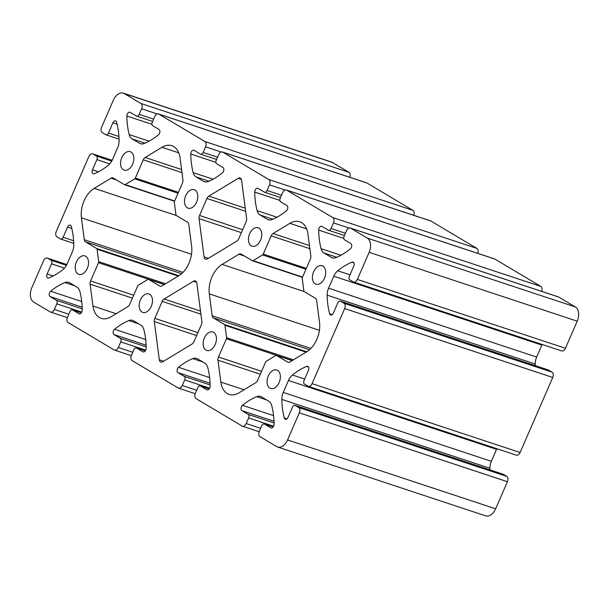 <?xml version="1.0" encoding="UTF-8"?>
<svg xmlns="http://www.w3.org/2000/svg" width="609" height="609" viewBox="0 0 609 609"><rect width="100%" height="100%" fill="white"/><g stroke="black" fill="none" stroke-linecap="round" stroke-linejoin="round"><path stroke-width="0.91" d="M201.868 321.491L196.867 283.254A4.286 2.748 -71.7 0 0 195.314 280.939A4.286 2.748 -71.7 0 0 193.472 281.244L164.11 299.034A4.286 2.748 -71.7 0 0 162.2 301.379L154.815 318.37A4.286 2.748 -71.7 0 0 154.313 321.552L159.322 359.782A4.286 2.748 -71.7 0 0 160.875 362.096A4.286 2.748 -71.7 0 0 162.71 361.799L192.079 344.009A4.286 2.748 -71.7 0 0 193.982 341.664L201.366 324.673A4.286 2.748 -71.7 0 0 201.868 321.491M101.581 127.296L113.365 100.196A11.434 7.338 108.3 0 1 123.353 93.147A11.434 7.338 108.3 0 1 124.289 93.573L140.915 103.461A4.286 2.748 108.3 0 1 141.615 108.798L139.179 114.401A2.855 1.835 108.3 0 1 136.682 116.167A2.855 1.835 108.3 0 1 136.446 116.053L130.189 112.33A3.098 1.987 -71.7 0 0 129.93 112.216A3.098 1.987 -71.7 0 0 126.832 115.999A71.451 45.865 -71.7 0 0 129.23 134.589A11.434 7.338 -71.7 0 0 132.153 138.921L139.484 143.282A11.434 7.338 -71.7 0 0 140.428 143.709A11.434 7.338 -71.7 0 0 144.196 143.488A71.451 45.865 -71.7 0 0 158.454 134.81A3.098 1.987 -71.7 0 0 159.885 131.947A3.098 1.987 -71.7 0 0 159.018 129.481L152.752 125.751A2.855 1.835 108.3 0 1 152.288 122.196L154.724 116.593A4.286 2.748 108.3 0 1 158.469 113.952A4.286 2.748 108.3 0 1 158.82 114.111L204.86 141.494A4.286 2.748 108.3 0 1 205.56 146.83L203.124 152.433A2.855 1.835 108.3 0 1 200.627 154.191A2.855 1.835 108.3 0 1 200.391 154.085L194.134 150.362A3.098 1.987 -71.7 0 0 193.875 150.248A3.098 1.987 -71.7 0 0 190.784 154.031A71.451 45.865 -71.7 0 0 193.175 172.621A11.434 7.338 -71.7 0 0 196.098 176.953L203.429 181.315A11.434 7.338 -71.7 0 0 204.373 181.741A11.434 7.338 -71.7 0 0 208.141 181.52A71.451 45.865 -71.7 0 0 222.399 172.834A3.098 1.987 -71.7 0 0 223.83 169.98A3.098 1.987 -71.7 0 0 222.963 167.505L216.697 163.783A2.855 1.835 108.3 0 1 216.233 160.228L218.669 154.625A4.286 2.748 108.3 0 1 222.414 151.984A4.286 2.748 108.3 0 1 222.765 152.143L268.805 179.526A4.286 2.748 108.3 0 1 269.505 184.862L267.069 190.465A2.855 1.835 108.3 0 1 264.572 192.223A2.855 1.835 108.3 0 1 264.336 192.117L258.079 188.394A3.098 1.987 -71.7 0 0 257.82 188.28A3.098 1.987 -71.7 0 0 254.729 192.063A71.451 45.865 -71.7 0 0 257.127 210.653A11.434 7.338 -71.7 0 0 260.043 214.985L267.374 219.339A11.434 7.338 -71.7 0 0 268.318 219.773A11.434 7.338 -71.7 0 0 272.086 219.552A71.451 45.865 -71.7 0 0 286.344 210.866A3.098 1.987 -71.7 0 0 287.775 208.012A3.098 1.987 -71.7 0 0 286.908 205.537L280.642 201.815A2.855 1.835 108.3 0 1 280.178 198.26L282.614 192.657A4.286 2.748 108.3 0 1 286.359 190.008A4.286 2.748 108.3 0 1 286.71 190.175L332.75 217.558A4.286 2.748 108.3 0 1 333.45 222.886L331.014 228.489A2.855 1.835 108.3 0 1 328.517 230.255A2.855 1.835 108.3 0 1 328.281 230.149L322.024 226.426A3.098 1.987 -71.7 0 0 321.765 226.304A3.098 1.987 -71.7 0 0 318.674 230.095A71.451 45.865 -71.7 0 0 321.072 248.685A11.434 7.338 -71.7 0 0 323.988 253.009L331.319 257.371A11.434 7.338 -71.7 0 0 332.263 257.805A11.434 7.338 -71.7 0 0 336.031 257.584A71.451 45.865 -71.7 0 0 350.289 248.898A3.098 1.987 -71.7 0 0 351.72 246.036A3.098 1.987 -71.7 0 0 350.853 243.57L344.587 239.847A2.855 1.835 108.3 0 1 344.123 236.284L346.559 230.682A4.286 2.748 108.3 0 1 350.304 228.04A4.286 2.748 108.3 0 1 350.662 228.2L367.288 238.089A11.434 7.338 108.3 0 1 369.145 252.316L357.361 279.417A4.286 2.748 108.3 0 1 353.616 282.066A4.286 2.748 108.3 0 1 353.266 281.898L349.825 279.858A2.855 1.835 108.3 0 1 349.36 276.303L353.799 266.095A3.098 1.987 -71.7 0 0 353.037 262.121A3.098 1.987 -71.7 0 0 352.025 262.182A71.451 45.865 -71.7 0 0 337.759 270.777A11.434 7.338 -71.7 0 0 333.793 276.25L328.594 288.194A11.434 7.338 -71.7 0 0 327.155 295.167A71.451 45.865 -71.7 0 0 329.621 313.719A3.098 1.987 -71.7 0 0 330.664 314.998A3.098 1.987 -71.7 0 0 333.367 313.087L337.805 302.879A2.855 1.835 108.3 0 1 340.302 301.12A2.855 1.835 108.3 0 1 340.538 301.227L343.971 303.267A4.286 2.748 108.3 0 1 344.671 308.603L312.036 383.655A4.286 2.748 108.3 0 1 308.291 386.296A4.286 2.748 108.3 0 1 307.941 386.136L304.508 384.096A2.855 1.835 108.3 0 1 304.036 380.534L308.474 370.333A3.098 1.987 -71.7 0 0 307.72 366.359A3.098 1.987 -71.7 0 0 306.708 366.412A71.451 45.865 -71.7 0 0 292.434 375.015A11.434 7.338 -71.7 0 0 288.468 380.48L283.269 392.432A11.434 7.338 -71.7 0 0 281.83 399.405A71.451 45.865 -71.7 0 0 284.296 417.957A3.098 1.987 -71.7 0 0 285.339 419.236A3.098 1.987 -71.7 0 0 288.042 417.325L292.48 407.116A2.855 1.835 108.3 0 1 294.977 405.358A2.855 1.835 108.3 0 1 295.213 405.465L298.654 407.505A4.286 2.748 108.3 0 1 299.346 412.841L287.562 439.942A11.434 7.338 108.3 0 1 277.575 446.991A11.434 7.338 108.3 0 1 276.638 446.564L260.013 436.676A4.286 2.748 108.3 0 1 259.312 431.339L261.748 425.737A2.855 1.835 108.3 0 1 264.245 423.978A2.855 1.835 108.3 0 1 264.481 424.085L270.739 427.807A3.098 1.987 -71.7 0 0 270.997 427.921A3.098 1.987 -71.7 0 0 274.096 424.138A71.451 45.865 -71.7 0 0 271.698 405.548A11.434 7.338 -71.7 0 0 268.775 401.217L261.444 396.855A11.434 7.338 -71.7 0 0 260.5 396.429A11.434 7.338 -71.7 0 0 256.732 396.649A71.451 45.865 -71.7 0 0 242.473 405.335A3.098 1.987 -71.7 0 0 241.042 408.19A3.098 1.987 -71.7 0 0 241.918 410.664L248.175 414.386A2.855 1.835 108.3 0 1 248.639 417.941L246.203 423.544A4.286 2.748 108.3 0 1 242.458 426.186A4.286 2.748 108.3 0 1 242.108 426.026L196.068 398.644A4.286 2.748 108.3 0 1 195.367 393.307L197.803 387.705A2.855 1.835 108.3 0 1 200.3 385.946A2.855 1.835 108.3 0 1 200.536 386.053L206.794 389.775A3.098 1.987 -71.7 0 0 207.052 389.889A3.098 1.987 -71.7 0 0 210.151 386.106A71.451 45.865 -71.7 0 0 207.753 367.516A11.434 7.338 -71.7 0 0 204.83 363.185L197.499 358.83A11.434 7.338 -71.7 0 0 196.555 358.397A11.434 7.338 -71.7 0 0 192.787 358.617A71.451 45.865 -71.7 0 0 178.528 367.303A3.098 1.987 -71.7 0 0 177.097 370.158A3.098 1.987 -71.7 0 0 177.973 372.632L184.23 376.354A2.855 1.835 108.3 0 1 184.694 379.909L182.258 385.512A4.286 2.748 108.3 0 1 178.513 388.161A4.286 2.748 108.3 0 1 178.163 387.994L132.123 360.612A4.286 2.748 108.3 0 1 131.422 355.283L133.858 349.68A2.855 1.835 108.3 0 1 136.355 347.914A2.855 1.835 108.3 0 1 136.591 348.021L142.849 351.743A3.098 1.987 -71.7 0 0 143.107 351.865A3.098 1.987 -71.7 0 0 146.206 348.074A71.451 45.865 -71.7 0 0 143.808 329.484A11.434 7.338 -71.7 0 0 140.885 325.16L133.554 320.798A11.434 7.338 -71.7 0 0 132.61 320.364A11.434 7.338 -71.7 0 0 128.842 320.585A71.451 45.865 -71.7 0 0 114.583 329.271A3.098 1.987 -71.7 0 0 113.152 332.133A3.098 1.987 -71.7 0 0 114.02 334.6L120.285 338.322A2.855 1.835 108.3 0 1 120.749 341.885L118.313 347.48A4.286 2.748 108.3 0 1 114.568 350.129A4.286 2.748 108.3 0 1 114.218 349.969L68.178 322.587A4.286 2.748 108.3 0 1 67.477 317.251L69.913 311.648A2.855 1.835 108.3 0 1 72.41 309.882A2.855 1.835 108.3 0 1 72.646 309.989L78.904 313.719A3.098 1.987 -71.7 0 0 79.162 313.833A3.098 1.987 -71.7 0 0 82.253 310.042A71.451 45.865 -71.7 0 0 79.863 291.46A11.434 7.338 -71.7 0 0 76.94 287.128L69.609 282.766A11.434 7.338 -71.7 0 0 68.665 282.34A11.434 7.338 -71.7 0 0 64.897 282.561A71.451 45.865 -71.7 0 0 50.638 291.239A3.098 1.987 -71.7 0 0 49.207 294.101A3.098 1.987 -71.7 0 0 50.075 296.568L56.34 300.298A2.855 1.835 108.3 0 1 56.804 303.853L54.368 309.456A4.286 2.748 108.3 0 1 50.623 312.097A4.286 2.748 108.3 0 1 50.273 311.937L33.647 302.049A11.434 7.338 108.3 0 1 31.782 287.821L43.566 260.721A4.286 2.748 108.3 0 1 47.312 258.079A4.286 2.748 108.3 0 1 47.662 258.239L51.103 260.279A2.855 1.835 108.3 0 1 51.567 263.842L47.129 274.042A3.098 1.987 -71.7 0 0 47.89 278.016A3.098 1.987 -71.7 0 0 48.903 277.963A71.451 45.865 -71.7 0 0 63.169 269.361A11.434 7.338 -71.7 0 0 67.135 263.895L72.334 251.943A11.434 7.338 -71.7 0 0 73.773 244.97A71.451 45.865 -71.7 0 0 71.314 226.419A3.098 1.987 -71.7 0 0 70.263 225.14A3.098 1.987 -71.7 0 0 67.561 227.05L63.123 237.259A2.855 1.835 108.3 0 1 60.626 239.017A2.855 1.835 108.3 0 1 60.39 238.911L56.957 236.871A4.286 2.748 108.3 0 1 56.256 231.534L88.891 156.483A4.286 2.748 108.3 0 1 92.637 153.841A4.286 2.748 108.3 0 1 92.987 154.001L96.428 156.049A2.855 1.835 108.3 0 1 96.892 159.604L92.454 169.804A3.098 1.987 -71.7 0 0 93.215 173.778A3.098 1.987 -71.7 0 0 94.228 173.725A71.451 45.865 -71.7 0 0 108.493 165.123A11.434 7.338 -71.7 0 0 112.459 159.657L117.659 147.705A11.434 7.338 -71.7 0 0 119.098 140.732A71.451 45.865 -71.7 0 0 116.631 122.181A3.098 1.987 -71.7 0 0 115.588 120.909A3.098 1.987 -71.7 0 0 112.886 122.82L108.448 133.021A2.855 1.835 108.3 0 1 105.951 134.787A2.855 1.835 108.3 0 1 105.715 134.68L102.282 132.633A4.286 2.748 108.3 0 1 101.581 127.296M269.871 388.093A9.721 6.235 108.3 0 1 268.029 376.628A9.721 6.235 108.3 0 1 276.775 370.006A9.721 6.235 108.3 0 1 279.645 381.196A9.721 6.235 108.3 0 1 270.67 388.458A9.721 6.235 108.3 0 1 269.871 388.093M315.196 283.855A9.721 6.235 108.3 0 1 313.353 272.39A9.721 6.235 108.3 0 1 322.1 265.768A9.721 6.235 108.3 0 1 324.962 276.958A9.721 6.235 108.3 0 1 315.995 284.22A9.721 6.235 108.3 0 1 315.196 283.855M205.926 350.061A9.721 6.235 108.3 0 1 204.084 338.604A9.721 6.235 108.3 0 1 212.83 331.981A9.721 6.235 108.3 0 1 215.7 343.164A9.721 6.235 108.3 0 1 206.725 350.426A9.721 6.235 108.3 0 1 205.926 350.061M251.243 245.823A9.721 6.235 108.3 0 1 249.408 234.366A9.721 6.235 108.3 0 1 258.155 227.743A9.721 6.235 108.3 0 1 261.017 238.926A9.721 6.235 108.3 0 1 252.042 246.188A9.721 6.235 108.3 0 1 251.243 245.823M141.981 312.036A9.721 6.235 108.3 0 1 140.139 300.572A9.721 6.235 108.3 0 1 148.885 293.949A9.721 6.235 108.3 0 1 151.748 305.132A9.721 6.235 108.3 0 1 142.78 312.402A9.721 6.235 108.3 0 1 141.981 312.036M187.298 207.798A9.721 6.235 108.3 0 1 185.463 196.334A9.721 6.235 108.3 0 1 194.202 189.711A9.721 6.235 108.3 0 1 197.072 200.894A9.721 6.235 108.3 0 1 188.097 208.164A9.721 6.235 108.3 0 1 187.298 207.798M78.028 274.004A9.721 6.235 108.3 0 1 76.194 262.54A9.721 6.235 108.3 0 1 84.94 255.917A9.721 6.235 108.3 0 1 87.803 267.1A9.721 6.235 108.3 0 1 78.827 274.37A9.721 6.235 108.3 0 1 78.028 274.004M123.353 169.766A9.721 6.235 108.3 0 1 121.518 158.302A9.721 6.235 108.3 0 1 130.257 151.679A9.721 6.235 108.3 0 1 133.127 162.862A9.721 6.235 108.3 0 1 124.152 170.132A9.721 6.235 108.3 0 1 123.353 169.766M206.946 198.481L199.562 215.464A4.286 2.748 -71.7 0 0 199.059 218.646L204.061 256.884A4.286 2.748 -71.7 0 0 205.614 259.198A4.286 2.748 -71.7 0 0 207.456 258.901L236.825 241.103A4.286 2.748 -71.7 0 0 238.728 238.758L246.112 221.775A4.286 2.748 -71.7 0 0 246.615 218.593L241.606 180.355A4.286 2.748 -71.7 0 0 240.06 178.041A4.286 2.748 -71.7 0 0 238.218 178.338L208.849 196.128A4.286 2.748 -71.7 0 0 206.946 198.481L245.655 211.293M212.168 315.767L209.306 293.881A22.868 14.677 108.3 0 1 222.125 264.397L238.934 254.212A4.286 2.748 108.3 0 1 240.776 253.915A4.286 2.748 108.3 0 1 241.126 254.075L252.324 260.736A1.431 0.913 -71.7 0 0 252.446 260.789A1.431 0.913 -71.7 0 0 253.055 260.69L262.593 254.912A1.431 0.913 -71.7 0 0 263.233 254.128L271.165 235.873A4.286 2.748 108.3 0 1 273.068 233.529L289.884 223.343A22.868 14.677 108.3 0 1 299.697 221.752A22.868 14.677 108.3 0 1 307.971 234.1L310.834 255.986A4.286 2.748 108.3 0 1 310.331 259.168L302.399 277.422A1.431 0.913 -71.7 0 0 302.231 278.48L303.853 290.904A1.431 0.913 -71.7 0 0 304.256 291.62L315.454 298.281A4.286 2.748 108.3 0 1 316.65 300.435L319.512 322.321A22.868 14.677 108.3 0 1 306.692 351.804L289.884 361.99A4.286 2.748 108.3 0 1 288.042 362.286A4.286 2.748 108.3 0 1 287.692 362.127L276.494 355.466A1.431 0.913 -71.7 0 0 276.379 355.412A1.431 0.913 -71.7 0 0 275.763 355.511L266.224 361.289A1.431 0.913 -71.7 0 0 265.593 362.073L257.653 380.328A4.286 2.748 108.3 0 1 255.75 382.673L238.941 392.858A22.868 14.677 108.3 0 1 229.121 394.442A22.868 14.677 108.3 0 1 220.854 382.102L217.984 360.216A4.286 2.748 108.3 0 1 218.486 357.034L226.426 338.779A1.431 0.913 -71.7 0 0 226.594 337.713L224.965 325.297A1.431 0.913 -71.7 0 0 224.569 324.582L213.371 317.921A4.286 2.748 108.3 0 1 212.168 315.767L310.864 348.432M124.434 184.672L113.236 178.018A4.286 2.748 -71.7 0 0 112.886 177.851A4.286 2.748 -71.7 0 0 111.044 178.155L94.235 188.341A22.868 14.677 -71.7 0 0 81.416 217.816L84.278 239.71A4.286 2.748 -71.7 0 0 85.473 241.857L96.671 248.518A1.431 0.913 108.3 0 1 97.075 249.241L98.696 261.657A1.431 0.913 108.3 0 1 98.529 262.715L90.596 280.97A4.286 2.748 -71.7 0 0 90.094 284.152L92.964 306.038A22.868 14.677 -71.7 0 0 101.231 318.385A22.868 14.677 -71.7 0 0 111.044 316.794L127.86 306.609A4.286 2.748 -71.7 0 0 129.763 304.264L137.703 286.009A1.431 0.913 108.3 0 1 138.334 285.225L147.873 279.447A1.431 0.913 108.3 0 1 148.482 279.348A1.431 0.913 108.3 0 1 148.604 279.402L159.802 286.063A4.286 2.748 -71.7 0 0 160.152 286.222A4.286 2.748 -71.7 0 0 161.994 285.925L178.802 275.74A22.868 14.677 -71.7 0 0 191.622 246.257L188.76 224.371A4.286 2.748 -71.7 0 0 187.564 222.216L176.366 215.556A1.431 0.913 108.3 0 1 175.963 214.84L174.341 202.424A1.431 0.913 108.3 0 1 174.501 201.366L182.441 183.111A4.286 2.748 -71.7 0 0 182.944 179.929L180.074 158.043A22.868 14.677 -71.7 0 0 171.807 145.696A22.868 14.677 -71.7 0 0 161.986 147.287L145.178 157.472A4.286 2.748 -71.7 0 0 143.275 159.817L135.335 178.072A1.431 0.913 108.3 0 1 134.703 178.848L125.165 184.626A1.431 0.913 108.3 0 1 124.556 184.733A1.431 0.913 108.3 0 1 124.434 184.672M123.353 93.147L331.425 162.009A11.434 7.338 108.3 0 1 332.362 162.436L348.987 172.324A4.286 2.748 108.3 0 1 349.84 177.28M158.469 113.952L366.542 182.814A4.286 2.748 108.3 0 1 366.892 182.974L412.932 210.356A4.286 2.748 108.3 0 1 413.785 215.312M222.414 151.984L430.487 220.839A4.286 2.748 108.3 0 1 430.837 221.006L476.877 248.388A4.286 2.748 108.3 0 1 477.73 253.344M286.359 190.008L494.432 258.871A4.286 2.748 108.3 0 1 494.782 259.031L540.822 286.413A4.286 2.748 108.3 0 1 541.675 291.376M350.304 228.04L558.377 296.903A4.286 2.748 108.3 0 1 558.727 297.063L575.353 306.951A11.434 7.338 108.3 0 1 577.218 321.179L565.434 348.279A4.286 2.748 108.3 0 1 561.688 350.921L353.616 282.066M542.162 344.458A11.434 7.338 -71.7 0 0 541.865 345.105L536.666 357.057A11.434 7.338 -71.7 0 0 535.227 364.03A71.451 45.865 -71.7 0 0 535.265 365.644M548.123 369.922A2.855 1.835 108.3 0 1 548.374 369.983A2.855 1.835 108.3 0 1 548.61 370.089L552.043 372.129A4.286 2.748 108.3 0 1 552.744 377.466L520.109 452.517A4.286 2.748 108.3 0 1 516.363 455.159L308.291 386.296M496.837 448.696A11.434 7.338 -71.7 0 0 496.541 449.343L491.341 461.295A11.434 7.338 -71.7 0 0 489.902 468.268A71.451 45.865 -71.7 0 0 489.948 469.882M502.798 474.16A2.855 1.835 108.3 0 1 503.049 474.213A2.855 1.835 108.3 0 1 503.285 474.32L506.718 476.367A4.286 2.748 108.3 0 1 507.419 481.704L495.635 508.804A11.434 7.338 108.3 0 1 485.647 515.853L277.575 446.991M162.2 301.379L200.917 314.191M154.815 318.37L197.91 332.628M164.11 299.034L200.506 311.077M124.289 93.573L332.362 162.436M154.313 321.552L196.638 335.559M159.322 359.782L163.669 361.221M193.472 281.244L196.616 282.279M199.059 218.646L241.377 232.653M199.562 215.464L242.656 229.73M204.061 256.884L208.407 258.323M238.218 178.338L241.354 179.381M208.849 196.128L245.252 208.179M125.165 184.626L174.661 201.008M124.678 184.755L174.547 201.259L124.556 184.733M209.306 293.881L319.405 330.322M222.125 264.397L304.157 291.544M238.934 254.212L244.399 256.024M213.371 317.921L309.494 349.733M252.568 260.819L302.437 277.323L252.446 260.789M253.055 260.69L302.551 277.072M262.593 254.912L305.946 269.262M263.233 254.128L306.319 268.394M271.165 235.873L309.874 248.685M273.068 233.529L309.471 245.572M289.884 223.343L306.632 228.885M287.692 362.127L288.422 362.363M276.494 355.466L292.114 360.635L276.379 355.412M220.854 382.102L244.034 389.768M217.984 360.216L260.309 374.215M218.486 357.034L261.581 371.292M226.426 338.779L292.244 360.558M226.594 337.713L293.431 359.835M224.965 325.297L306.114 352.154M224.569 324.582L306.738 351.774M111.044 178.155L116.509 179.959M94.235 188.341L176.267 215.487M81.416 217.816L191.515 254.257M84.278 239.71L182.974 272.368M85.473 241.857L181.604 273.677M96.671 248.518L178.848 275.717M97.075 249.241L178.224 276.098M98.696 261.657L165.541 283.779M98.529 262.715L164.354 284.502M90.596 280.97L133.691 295.236M90.094 284.152L132.419 298.159M92.964 306.038L116.136 313.711M148.604 279.402L164.224 284.57L148.482 279.348M159.802 286.063L160.532 286.306M161.986 147.287L178.742 152.829M145.178 157.472L181.581 169.515M143.275 159.817L181.984 172.629M135.335 178.072L178.429 192.33M134.703 178.848L178.056 193.198M108.448 133.021L118.922 136.492M112.886 122.82L117.141 124.228M92.454 169.804L98.445 171.791M96.892 159.604L109.795 163.874M96.428 156.049L111.744 161.111M92.987 154.001L112.147 160.342M63.123 237.259L73.598 240.722M67.561 227.05L71.816 228.459M47.129 274.042L53.128 276.029M51.567 263.842L64.47 268.112M51.103 260.279L66.419 265.349M47.662 258.239L66.823 264.58M54.368 309.456L68.794 314.229M56.804 303.853L81.773 312.113M56.34 300.298L82.23 308.862M50.075 296.568L82.169 307.195M50.638 291.239L81.72 301.531M64.897 282.561L74.724 285.811M78.904 313.719L79.436 313.894M72.646 309.989L81.317 312.859M118.313 347.48L132.739 352.261M120.749 341.885L145.718 350.145M120.285 338.322L146.175 346.894M114.02 334.6L146.114 345.219M114.583 329.271L145.665 339.556M128.842 320.585L138.669 323.843M142.849 351.743L143.381 351.918M136.591 348.021L145.262 350.891M182.258 385.512L196.684 390.285M184.694 379.909L209.663 388.177M184.23 376.354L210.12 384.926M177.973 372.632L210.067 383.251M178.528 367.303L209.61 377.588M192.787 358.617L202.614 361.868M206.794 389.775L207.326 389.95M200.536 386.053L209.207 388.923M246.203 423.544L260.629 428.317M248.639 417.941L273.616 426.209M248.175 414.386L274.073 422.958M241.918 410.664L274.012 421.283M242.473 405.335L273.555 415.62M256.732 396.649L266.559 399.9M270.739 427.807L271.271 427.982M264.481 424.085L273.152 426.955M287.562 439.942L495.635 508.804M299.346 412.841L507.419 481.704M298.654 407.505L506.718 476.367M295.213 405.465L503.285 474.32M284.296 417.957L286.938 418.832M281.83 399.405L489.902 468.268M283.269 392.432L491.341 461.295M288.468 380.48L496.541 449.343M292.434 375.015L304.683 379.064M306.708 366.412L308.497 367.006M312.036 383.655L520.109 452.517M344.671 308.603L552.744 377.466M343.971 303.267L552.043 372.129M340.538 301.227L548.61 370.089M329.621 313.719L332.263 314.594M327.155 295.167L535.227 364.03M328.594 288.194L536.666 357.057M333.793 276.25L541.865 345.105M337.759 270.777L350 274.826M352.025 262.182L353.821 262.776M357.361 279.417L565.434 348.279M369.145 252.316L577.218 321.179M367.288 238.089L575.353 306.951M350.662 228.2L558.727 297.063M331.319 257.371L333.275 258.018M323.988 253.009L336.815 257.257M321.072 248.685L340.941 255.262M318.674 230.095L343.788 238.408M331.014 228.489L345.44 233.262M333.45 222.886L349.071 228.055M332.75 217.558L540.822 286.413M286.71 190.175L494.782 259.031M267.374 219.339L269.33 219.986M260.043 214.985L272.87 219.225M257.127 210.653L276.996 217.23M254.729 192.063L279.843 200.376M267.069 190.465L281.495 195.238M269.505 184.862L285.126 190.031M268.805 179.526L476.877 248.388M222.765 152.143L430.837 221.006M203.429 181.315L205.385 181.954M196.098 176.953L208.925 181.193M193.175 172.621L213.051 179.198M190.784 154.031L215.898 162.344M203.124 152.433L217.55 157.206M205.56 146.83L221.181 151.999M204.86 141.494L412.932 210.356M158.82 114.111L366.892 182.974M139.484 143.282L141.433 143.93M132.153 138.921L144.98 143.168M129.23 134.589L149.106 141.166M126.832 115.999L151.953 124.32M139.179 114.401L153.605 119.174M141.615 108.798L157.236 113.967M140.915 103.461L348.987 172.324M119.052 139.118L105.951 134.787M112.163 160.304L92.637 153.841M73.735 243.356L60.626 239.017M66.838 264.542L47.312 258.079M67.325 317.624L50.623 312.097M81.332 312.836L72.41 309.882M131.27 355.656L114.568 350.129M145.277 350.868L136.355 347.914M195.215 393.688L178.513 388.161M209.222 388.9L200.3 385.946M259.16 431.72L242.458 426.186M273.167 426.932L264.245 423.978M503.049 474.213L294.977 405.358M548.374 369.983L340.302 301.12M344.458 235.531L328.517 230.255M280.513 197.499L264.572 192.223M216.56 159.467L200.627 154.191M152.615 121.435L136.682 116.167"/></g></svg>
